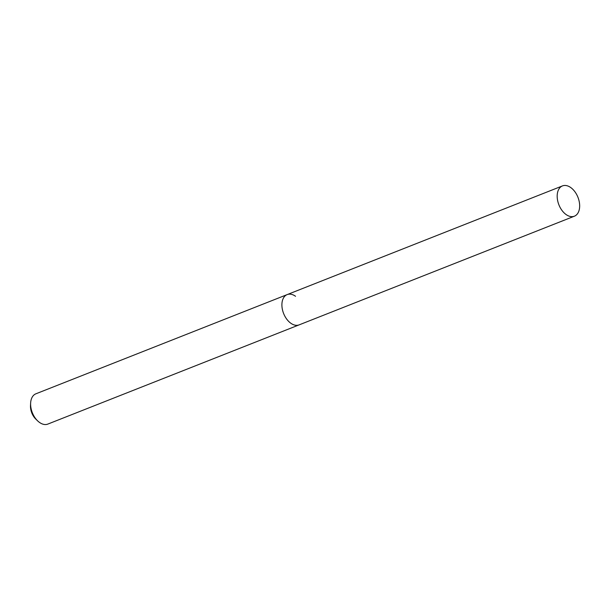<?xml version="1.0" encoding="UTF-8"?>
<svg xmlns="http://www.w3.org/2000/svg" width="610" height="610" viewBox="0 0 610 610"><rect width="100%" height="100%" fill="white"/><g stroke="black" fill="none" stroke-linecap="round" stroke-linejoin="round"><path stroke-width="0.91" d="M295.537 296.285A16.272 10.24 68.5 0 0 287.165 294.599L35.876 393.808A16.272 10.24 68.5 0 0 30.63 403.111L30.5 405.627A12.368 7.785 68.5 0 0 35.83 419.123L37.645 420.877A16.272 10.24 68.5 0 0 39.459 422.394A16.272 10.24 68.5 0 0 47.832 424.087L574.399 216.192A16.272 10.24 68.5 0 0 579.5 203.29A16.272 10.24 68.5 0 0 570.815 187.605A16.272 10.24 68.5 0 0 562.443 185.913A16.272 10.24 68.5 0 0 557.342 198.814A16.272 10.24 68.5 0 0 566.027 214.499A16.272 10.24 68.5 0 0 574.399 216.192M30.63 403.111A16.272 10.24 68.5 0 0 37.645 420.877M287.165 294.599A16.272 10.24 68.5 0 0 282.064 307.501A16.272 10.24 68.5 0 0 290.749 323.186A16.272 10.24 68.5 0 0 299.121 324.871A16.272 10.24 68.5 0 1 290.749 323.186A16.272 10.24 68.5 0 1 282.064 307.501A16.272 10.24 68.5 0 1 287.165 294.599L562.443 185.913"/></g></svg>
